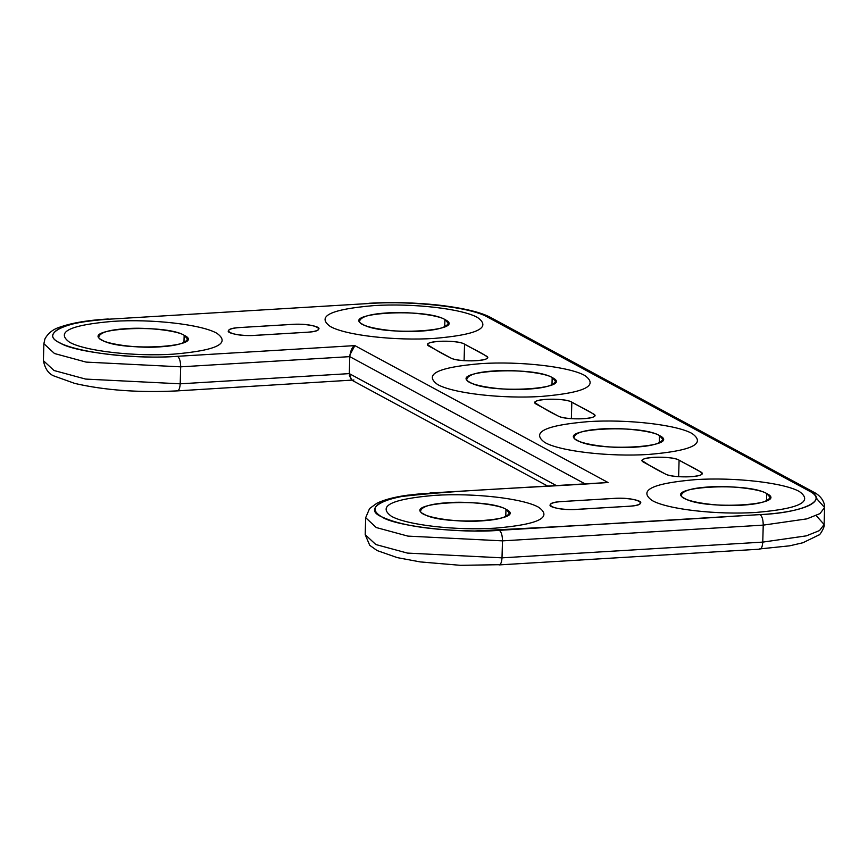 <?xml version="1.0" encoding="UTF-8"?>
<svg xmlns="http://www.w3.org/2000/svg" width="868" height="868" viewBox="0 0 868 868"><rect width="100%" height="100%" fill="white"/><g stroke="black" fill="none" stroke-linecap="round" stroke-linejoin="round"><path stroke-width="1.3" d="M547.415 485.928L351.573 380.032L349.305 373.62L180.208 383.819L180.685 366.839L349.771 356.639L349.305 373.62L180.208 383.819L85.617 379.077L54.011 370.506L43.4 360.665L54.011 370.506L85.617 379.077L180.208 383.819L180.685 366.839L86.095 362.097L54.489 353.526L43.877 343.685L44.941 338.867C48.217 332.997 53.339 329.037 60.304 326.997C75.104 321.8 94.07 319.815 108.12 319.001L108.901 319.196C66.098 320.845 39.103 333.822 59.805 342.773C73.053 352.18 137.795 359.623 177.539 356.303C179.567 357.963 180.609 361.479 180.685 366.839L349.771 356.639L584.707 483.682L349.771 356.639C350.585 350.401 352.289 346.723 354.871 345.605L179.34 356.195C119.784 360.795 43.801 347.059 53.48 333.431C58.395 326.075 77.187 321.312 109.878 319.131L369.649 303.464C409.37 300.144 474.134 307.587 487.382 316.994L491.375 317.862L487.382 316.994L809.182 491.006L813.186 491.874C824.882 497.559 824.828 507.053 824.6 507.509L820 513.596L806.86 518.869L763.232 525.129C763.167 519.769 762.115 516.254 760.086 514.594C802.889 512.934 829.895 499.957 809.182 491.006L813.175 491.874L817.179 499.219L824.6 507.509L820 513.596L806.86 518.869L763.232 525.129L762.755 542.109C762.397 547.241 761.182 549.531 759.12 548.988L789.685 545.82L802.9 542.75L819.023 534.916C819.696 535.556 825.218 526.507 824.123 524.489L816.701 516.189M759.12 548.988C761.182 549.531 762.397 547.241 762.755 542.109L806.383 535.849L819.522 530.565L824.123 524.489L819.522 530.565L806.383 535.849L762.755 542.109L502.008 557.842C501.65 562.974 500.435 565.263 498.384 564.71C500.435 565.263 501.65 562.974 502.008 557.842L502.485 540.862L407.895 536.109L376.289 527.549L365.678 517.697L369.584 508.539L376.853 503.277C384.22 499.675 394.495 496.973 407.656 495.183L430.712 493.208C387.909 494.868 360.904 507.834 381.616 516.796C394.864 526.203 459.606 533.636 499.339 530.315C501.368 531.976 502.42 535.491 502.485 540.862L407.895 536.109L376.289 527.549L365.678 517.697L365.2 534.677L375.822 544.529L407.417 553.09L502.008 557.842L502.485 540.862L763.232 525.129L762.755 542.109L502.008 557.842L407.417 553.09L375.822 544.529L365.2 534.677L369.735 545.321L377.092 550.551L397.251 557.614L420.188 561.911L460.539 565.328L498.384 564.71M799.471 491.592C813.522 501.812 799.059 508.756 756.093 512.435C717.12 515.039 667.253 509.299 652.063 500.478C638.013 490.257 652.476 483.313 695.452 479.635C734.415 477.042 784.292 482.771 799.471 491.592C784.292 482.771 734.415 477.042 695.452 479.635C652.476 483.313 638.013 490.257 652.063 500.478C667.253 509.299 717.12 515.039 756.093 512.435C799.059 508.756 813.522 501.812 799.471 491.592M766.715 493.566C747.522 481.664 660.559 486.905 684.819 498.503C704.013 510.406 790.987 505.165 766.715 493.566L770.046 497.277C768.419 501.433 759.272 504.058 742.617 505.143C715.991 507.216 678.277 500.803 681.499 494.803C683.127 490.637 692.263 488.011 708.928 486.926C728.426 485.299 760.216 488.944 766.715 493.566L766.509 500.793L766.715 493.566M692.208 433.588C706.259 443.808 691.796 450.752 648.819 454.431C609.857 457.024 559.979 451.295 544.8 442.474C530.749 432.253 545.212 425.309 588.178 421.631C627.152 419.038 677.018 424.767 692.208 433.588C677.018 424.767 627.152 419.038 588.178 421.631C545.212 425.309 530.749 432.253 544.8 442.474C559.979 451.295 609.857 457.024 648.819 454.431C691.796 450.752 706.259 443.808 692.208 433.588M659.452 435.562C640.259 423.66 553.285 428.901 577.556 440.499C596.75 452.402 683.713 447.161 659.452 435.562L662.772 439.262C661.145 443.429 652.009 446.054 635.343 447.139C608.718 449.212 571.014 442.799 574.225 436.788C575.853 432.633 584.999 430.007 601.654 428.922C621.163 427.295 652.942 430.94 659.452 435.562L659.246 442.778L659.452 435.562M678.624 476.684L679.091 460.149C672.429 456.069 641.604 456.199 642.222 460.68C648.841 465.215 656.49 469.621 665.181 473.917C671.843 477.997 702.668 477.867 702.049 473.385C699.803 470.358 683.572 463.045 679.091 460.149C671.333 455.277 635.365 456.959 642.96 461.83L665.181 473.917C672.776 478.724 708.299 477.183 701.463 472.355L679.091 460.149L678.624 476.684M584.934 375.584C598.985 385.804 584.522 392.748 541.556 396.426C502.594 399.02 452.716 393.291 437.526 384.47C423.476 374.249 437.939 367.305 480.915 363.627C519.878 361.023 569.755 366.752 584.934 375.584C569.755 366.752 519.878 361.023 480.915 363.627C437.939 367.305 423.476 374.249 437.526 384.47C452.716 393.291 502.594 399.02 541.556 396.426C584.522 392.748 598.985 385.804 584.934 375.584M552.178 377.558C532.985 365.656 446.022 370.896 470.282 382.495C489.476 394.397 576.45 389.157 552.178 377.558L555.509 381.258C553.882 385.425 544.735 388.05 528.08 389.135C501.454 391.208 463.74 384.784 466.962 378.784C468.59 374.629 477.726 372.003 494.391 370.918C513.899 369.291 545.679 372.936 552.178 377.558L551.983 384.774L552.178 377.558M477.671 317.579C491.722 327.8 477.259 334.744 434.282 338.411C395.32 341.015 345.453 335.287 330.263 326.466C316.212 316.245 330.675 309.301 373.641 305.623C412.615 303.019 462.481 308.748 477.671 317.579C462.481 308.748 412.615 303.019 373.641 305.623C330.675 309.301 316.212 316.245 330.263 326.466C345.453 335.287 395.32 341.015 434.282 338.411C477.259 334.744 491.722 327.8 477.671 317.579M444.915 319.554C425.721 307.641 338.748 312.892 363.019 324.491C382.213 336.393 469.176 331.153 444.915 319.554L448.246 323.254C446.619 327.42 437.472 330.035 420.806 331.131C394.18 333.204 356.477 326.78 359.688 320.78C361.316 316.625 370.462 313.999 387.117 312.914C406.625 311.286 438.405 314.932 444.915 319.554L444.709 326.769L444.915 319.554M464.087 360.676L464.554 344.14C457.892 340.061 427.067 340.191 427.685 344.672C434.304 349.196 441.953 353.612 450.644 357.909C457.306 361.978 488.131 361.858 487.512 357.377C485.266 354.35 469.035 347.037 464.554 344.14C456.796 339.258 420.828 340.94 428.423 345.822L450.644 357.909C458.239 362.705 493.762 361.175 486.926 356.347L464.554 344.14L464.087 360.676M349.305 373.62L556.03 485.407L349.305 373.62L349.771 356.639M813.175 491.874L491.375 317.862C481.458 312.317 463.718 308.042 438.145 305.048C414.785 302.563 391.696 301.977 368.867 303.279L369.649 303.464C414.112 300.491 471.031 307.12 487.794 317.211L808.672 490.735C829.841 500.977 803.757 512.804 755.898 514.843C662.978 520.865 569.169 526.247 474.481 530.988C431.277 530.261 400.311 525.531 381.594 516.785C368.336 508.583 375.15 501.802 402.025 496.431C464.564 489.368 540.178 487.458 608.045 482.51L354.871 345.605L608.045 482.51L605.3 482.445M571.361 418.68L571.817 402.144C565.155 398.065 534.33 398.195 534.959 402.676C541.567 407.2 549.227 411.616 557.918 415.913C564.58 419.982 595.394 419.862 594.775 415.381C592.54 412.354 576.309 405.041 571.817 402.144C564.07 397.273 528.102 398.954 535.686 403.826L557.918 415.913C565.513 420.72 601.036 419.179 594.2 414.351L571.817 402.144L571.361 418.68M538.724 507.313C552.775 517.545 538.312 524.489 495.346 528.156C456.384 530.76 406.506 525.031 391.316 516.21C377.276 505.99 391.728 499.035 434.705 495.368C473.668 492.764 523.545 498.492 538.724 507.313C523.545 498.492 473.668 492.764 434.705 495.368C391.728 499.035 377.276 505.99 391.316 516.21C406.506 525.031 456.384 530.76 495.346 528.156C538.312 524.489 552.775 517.545 538.724 507.313M505.968 509.288C486.774 497.386 399.812 502.637 424.083 514.236C443.277 526.138 530.24 520.887 505.968 509.288L509.299 512.999C507.671 517.154 498.525 519.78 481.87 520.876C455.244 522.948 417.53 516.525 420.752 510.525C422.38 506.369 431.515 503.744 448.181 502.659C467.689 501.02 499.469 504.677 505.968 509.288L505.773 516.514L505.968 509.288M180.208 383.819C179.85 388.951 178.634 391.251 176.573 390.698C178.634 391.251 179.85 388.951 180.208 383.819M216.924 333.301C230.975 343.522 216.512 350.477 173.546 354.144C134.573 356.748 84.706 351.019 69.516 342.198C55.465 331.967 69.928 325.023 112.894 321.355C151.867 318.751 201.734 324.48 216.924 333.301C201.734 324.48 151.867 318.751 112.894 321.355C69.928 325.023 55.465 331.967 69.516 342.198C84.706 351.019 134.573 356.748 173.546 354.144C216.512 350.477 230.975 343.522 216.924 333.301M184.168 335.276C164.974 323.373 78.001 328.614 102.272 340.213C121.466 352.126 208.439 346.874 184.168 335.276L187.499 338.987C185.871 343.142 176.725 345.768 160.07 346.853C133.444 348.925 95.73 342.513 98.941 336.513C100.569 332.346 109.715 329.731 126.381 328.636C145.878 327.008 177.669 330.665 184.168 335.276L183.962 342.502L184.168 335.276M349.923 354.838L354.871 345.605L177.539 356.303C179.567 357.963 180.609 361.479 180.685 366.839L86.095 362.097L54.489 353.526L43.877 343.685L43.4 360.665C45.114 369.139 48.879 374.325 54.695 376.224L74.757 383.417C104.659 390.296 138.858 392.792 177.354 390.882L176.573 390.698M763.232 525.129C763.167 519.769 762.115 516.254 760.086 514.594L499.339 530.315C501.368 531.976 502.42 535.491 502.485 540.862L763.232 525.129M628.844 506.261C650.902 505.209 638.414 497.277 616.291 498.286L561.965 501.541C540.211 502.561 551.939 510.384 573.943 509.527L628.844 506.261C636.049 505.794 639.998 504.655 640.703 502.854C642.092 500.261 625.785 497.483 614.262 498.384L561.954 501.541C554.75 502.008 550.789 503.147 550.084 504.937C548.695 507.541 565.014 510.319 576.526 509.418L628.844 506.261M307.033 332.249C329.102 331.196 316.614 323.254 294.491 324.274L240.165 327.518C218.411 328.549 230.139 336.372 252.143 335.515L307.033 332.249C314.249 331.771 318.198 330.643 318.903 328.842C320.292 326.249 303.984 323.471 292.462 324.361L240.154 327.518C232.939 327.995 228.989 329.124 228.284 330.925C226.895 333.518 243.203 336.296 254.725 335.406L307.033 332.249M353.905 380L177.354 390.882M351.583 380.032L349.359 375.399M608.045 482.51L429.931 493.013L608.045 482.51M824.6 507.509L824.123 524.489M759.901 549.173L499.154 564.905"/></g></svg>
